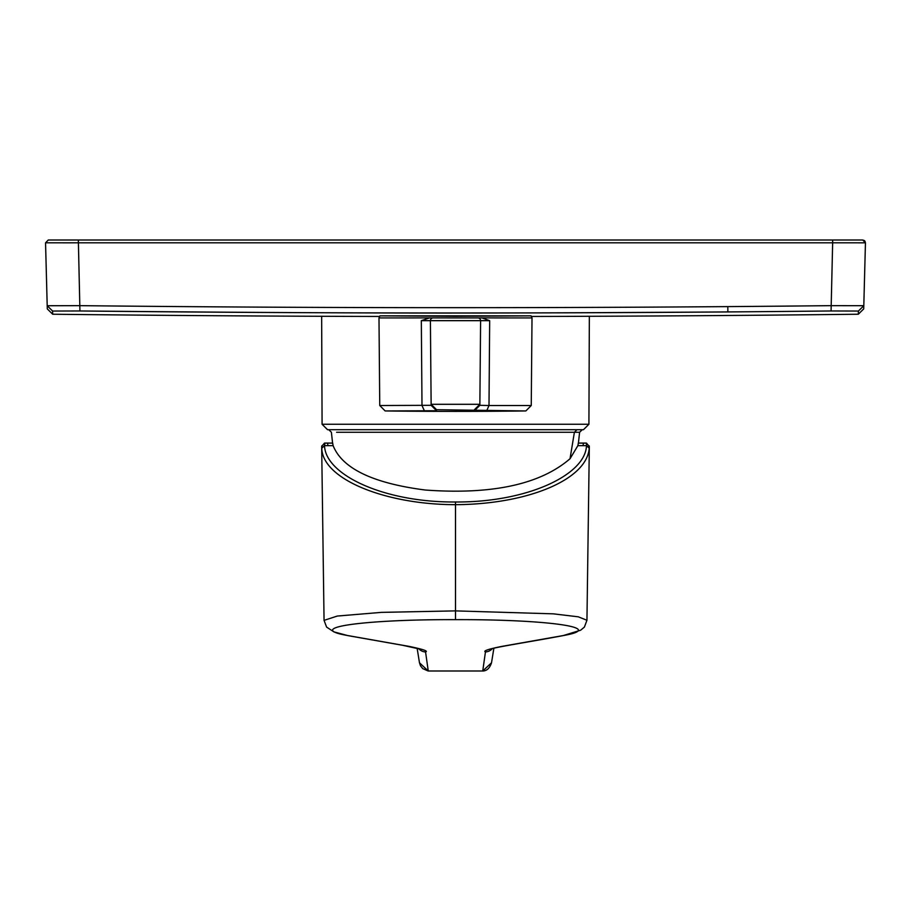 <?xml version="1.0" encoding="UTF-8"?>
<svg xmlns="http://www.w3.org/2000/svg" width="911" height="911" viewBox="0 0 911 911"><rect width="100%" height="100%" fill="white"/><g stroke="black" fill="none" stroke-linecap="round" stroke-linejoin="round"><path stroke-width="1.37" d="M491.826 429.707L328.723 429.707L331.399 432.269L332.64 443.646M336.603 432.269L579.601 432.269L582.277 429.707L576.97 429.707L574.397 432.269L570.024 458.745L577.87 445.661L578.326 443.099L583.461 443.099L583.017 445.661L586.479 445.661L586.49 443.099L583.461 443.099M324.942 443.099L324.521 445.661L327.983 445.661L327.539 443.099L332.674 443.099L333.13 445.661C342.24 468.493 372.941 483.274 425.209 490.016C491.974 494.867 540.246 484.436 570.024 458.745M455.5 316.299L379.921 315.844L531.079 315.844L455.5 316.299M564.137 312.826A34960.08 34948.101 -0 0 0 727.866 311.926C483.263 313.441 366.085 313.646 79.929 310.97L52.599 311.05L52.679 314.227A34988.663 34988.663 0 0 0 379.397 316.459M579.373 429.707L327.55 429.707L583.45 429.707L588.916 424.264L322.084 424.264L327.55 429.707M531.079 315.844L532.013 317.928L531.25 405.52L489.002 405.52L489.674 320.661L482.044 317.928L433.135 317.905L477.865 317.905A2.733 2.733 0 0 1 480.598 320.661L479.869 404.302L431.131 404.302L431.142 405.315L379.75 405.52L385.148 410.941A5466.979 5466.979 0 0 0 525.852 410.941L436.574 409.711L431.131 404.302L430.402 320.661A2.733 2.733 0 0 1 433.135 317.905L429.571 317.905L433.135 317.905M577.87 445.661L583.017 445.661M327.983 445.661L333.13 445.661M589.212 445.866L589.212 448.178C587.014 479.482 528.198 504.295 455.5 504.671C385.934 504.637 322.414 479.425 321.788 448.178L321.788 445.866M321.788 448.178L324.521 445.661C325.375 475.052 384.465 502.565 455.5 501.984C526.877 502.542 585.602 474.95 586.479 445.661L589.212 448.178M586.456 443.099L589.326 446.492L586.946 620.254L578.303 616.827L553.376 613.843L455.5 610.882L455.5 619.651C545.928 619.321 610.017 627.747 562.076 635.764L502.2 646.332C488.501 649.065 482.91 650.932 485.449 651.957L482.739 670.986L491.519 662.787L493.876 648.233M327.539 443.099L324.51 443.099L321.674 446.322M417.124 648.233L419.481 662.787L428.261 670.986L482.739 670.986A7.106 1.503 83.5 0 0 482.864 670.997L482.864 670.997C486.85 670.895 489.731 668.162 491.507 662.809M428.022 670.963A7.106 1.503 96.5 0 0 428.136 670.997A7.106 1.503 96.5 0 0 428.261 670.986L425.551 651.957C428.58 651.126 422.943 649.236 408.629 646.298L348.913 635.753C300.994 627.747 365.06 619.321 455.5 619.651M490.927 649.144C491.906 647.687 535.064 641.002 563.1 635.616L562.076 635.764M420.073 649.144L402.457 645.25L347.888 635.616L333.859 631.858L326.605 627.087L324.054 620.368L337.275 616.052L381.31 612.374L455.5 610.882L455.5 501.984M347.888 635.616L348.913 635.753M486.622 410.941L489.002 405.52L479.858 405.315L479.869 404.302L474.426 409.711L479.869 404.302M436.574 409.711L436.585 410.736L431.142 405.338L430.402 320.661L421.326 320.661L429.571 317.905L378.987 317.928L379.75 405.52M477.865 317.905L532.013 317.928M488.159 242.816L422.841 242.816M863.503 305.697L831.014 305.652A34954.626 34942.646 0 0 1 727.821 306.608A34954.865 34942.885 -0 0 1 79.986 305.652L47.201 305.732L45.55 242.816L48.283 240.003L862.717 240.003L832.654 240.003L832.654 242.816L865.45 242.816L864.915 241.108M531.603 316.459A34988.663 34988.663 0 0 0 858.321 314.227L858.401 311.05L863.799 305.732L863.719 308.897L865.45 242.816L862.717 240.003L864.402 240.584M863.844 242.827L858.299 242.838M45.55 242.816L832.654 242.816L831.071 310.97A34960.08 34948.101 0 0 1 727.866 311.926L727.821 306.608M73.279 242.816L63.075 242.838M47.201 305.732L47.281 308.897L47.201 305.732L52.599 311.05L47.201 305.732M78.346 240.003L79.929 310.97A34960.08 34948.101 -0 0 0 182.621 311.926M489.674 320.661L430.402 320.661M492.282 648.678A9.839 9.816 -170.3 0 1 485.449 651.957M418.718 648.678A9.839 9.816 -9.7 0 0 425.551 651.957M455.5 537.957L455.5 504.66M436.585 410.736L385.148 410.941M421.326 320.661L421.998 405.52L424.435 410.941M474.415 410.736L479.858 405.315M862.717 240.003L865.45 242.816M183.134 311.926A34960.08 34948.101 -0 0 0 267.925 312.484M269.03 312.496A34960.08 34948.101 -0 0 0 418.57 312.974M419.686 312.974A34960.08 34948.101 -0 0 0 563.453 312.826M858.401 311.05L831.071 310.97M579.601 432.269L578.36 443.646M322.084 424.264L321.651 316.288M419.493 662.809L420.495 665.793L422.715 668.594L428.136 670.997L482.864 670.997M563.1 635.616L580.671 630.196L584.395 627.087L586.946 620.254M321.674 446.481L324.054 620.368M531.25 405.52L525.852 410.941M379.921 315.844L378.987 317.928M588.916 424.264L589.349 316.288M858.321 314.227L863.719 308.897M52.679 314.227L47.281 308.897"/></g></svg>
